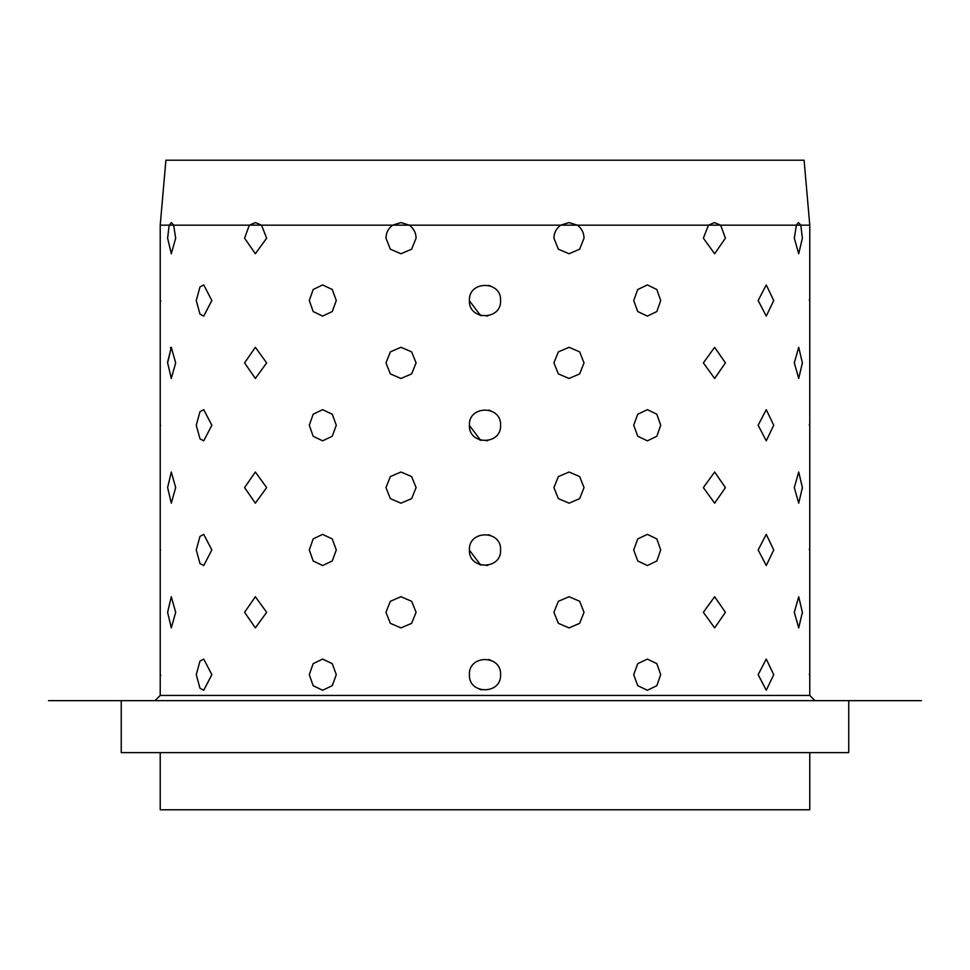 <?xml version="1.0" encoding="UTF-8"?>
<svg xmlns="http://www.w3.org/2000/svg" width="970" height="970" viewBox="0 0 970 970"><rect width="100%" height="100%" fill="white"/><g stroke="black" fill="none" stroke-linecap="round" stroke-linejoin="round"><path stroke-width="1.45" d="M848.75 700.655L848.75 752.611L121.25 752.611L121.25 700.655L921.5 700.655L48.5 700.655M160.22 752.611L160.22 809.78L809.78 809.78L809.78 752.611M160.22 225.173L165.906 160.22L804.094 160.22L809.78 225.173L800.832 225.173L802.384 238.171L800.832 225.173L798.492 222.579L800.832 225.173L796.37 225.173L798.492 222.579L796.37 225.173L794.309 238.171L798.71 253.764L802.384 238.171L798.71 253.764L794.309 238.171L796.37 225.173L720.661 225.173L725.414 238.171L720.661 225.173L714.49 222.579L720.661 225.173L708.476 225.173L714.49 222.579L708.476 225.173L703.359 238.171L714.647 253.764L725.414 238.171L714.647 253.764L703.359 238.171L708.476 225.173L577.356 225.173C581.66 228.338 583.879 232.679 584.025 238.171C583.879 232.679 581.66 228.338 577.356 225.173L569.002 222.579L577.356 225.173L560.708 225.173L569.002 222.579L560.708 225.173C556.331 228.338 554.064 232.679 553.906 238.171L558.368 249.193L569.063 253.764L579.66 249.193L584.025 238.171L579.66 249.193L569.063 253.764L558.368 249.193L553.906 238.171C554.064 232.679 556.331 228.338 560.708 225.173L409.291 225.173C413.669 228.338 415.936 232.679 416.094 238.171C415.936 232.679 413.669 228.338 409.291 225.173L400.998 222.579L409.291 225.173L392.644 225.173L400.998 222.579L392.644 225.173C388.339 228.338 386.121 232.679 385.975 238.171L390.34 249.193L400.937 253.764L411.632 249.193L416.094 238.171L411.632 249.193L400.937 253.764L390.34 249.193L385.975 238.171C386.121 232.679 388.339 228.338 392.644 225.173L261.524 225.173L266.641 238.171L261.524 225.173L255.51 222.579L261.524 225.173L249.338 225.173L255.51 222.579L249.338 225.173L244.585 238.171L255.352 253.764L266.641 238.171L255.352 253.764L244.585 238.171L249.338 225.173L173.63 225.173L175.691 238.171L173.63 225.173L171.508 222.579L173.63 225.173L169.168 225.173L171.508 222.579L169.168 225.173L167.616 238.171L171.29 253.764L175.691 238.171L171.29 253.764L167.616 238.171L169.168 225.173L160.22 225.173L160.22 695.454L809.78 695.454L814.97 700.655M196.267 549.954L199.978 563.534L203.736 565.546L199.978 563.534L196.267 549.954L199.978 536.386L203.736 534.361L199.978 536.386L196.267 549.954M196.267 425.236L199.978 438.816L203.736 440.829L199.978 438.816L196.267 425.236L199.978 411.668L203.736 409.655L199.978 411.668L196.267 425.236M196.267 300.53L199.978 314.098L203.736 316.123L199.978 314.098L196.267 300.53L199.978 286.95L203.736 284.938L199.978 286.95L196.267 300.53M196.267 674.671L199.978 688.239L203.736 690.264L199.978 688.239L196.267 674.671L199.978 661.091L203.736 659.079L199.978 661.091L196.267 674.671M167.616 612.312L171.29 627.905L175.691 612.312L171.29 596.72L167.616 612.312L171.29 627.905L175.691 612.312L171.29 596.72L167.616 612.312M167.616 487.595L171.29 503.187L175.691 487.595L171.29 472.014L167.616 487.595L171.29 503.187L175.691 487.595L171.29 472.014L167.616 487.595M170.417 347.672L171.29 347.296L167.616 362.889L171.29 378.47L175.691 362.889L171.29 347.296L167.616 362.125M160.596 674.671C160.195 694.775 160.195 694.775 160.596 674.671C160.195 654.556 160.195 654.556 160.596 674.671C160.195 654.556 160.195 654.556 160.596 674.671C160.195 694.775 160.195 694.775 160.596 674.671L160.596 675.69M160.596 549.954C160.195 570.069 160.195 570.069 160.596 549.954C160.195 529.85 160.195 529.85 160.596 549.954C160.195 529.85 160.195 529.85 160.596 549.954C160.195 570.069 160.195 570.069 160.596 549.954M160.596 425.236C160.195 445.351 160.195 445.351 160.596 425.236C160.195 405.133 160.195 405.133 160.596 425.236C160.195 405.133 160.195 405.133 160.596 425.236C160.195 445.351 160.195 445.351 160.596 425.236M160.596 300.433L160.596 300.53C160.195 320.633 160.195 320.633 160.596 300.53C160.195 280.415 160.195 280.415 160.596 300.53C160.195 280.415 160.195 280.415 160.596 300.53L160.596 301.549M211.848 300.53L203.736 284.938L211.848 300.53L203.736 316.123L211.848 300.53M211.848 425.236L203.736 409.655L211.848 425.236L203.736 440.829L211.848 425.236M211.848 549.954L203.736 534.361L211.848 549.954L203.736 565.546L211.848 549.954M211.848 674.671L203.736 659.079L211.848 674.671L203.736 690.264L211.848 674.671M809.404 674.671C809.804 694.775 809.804 694.775 809.404 674.671C809.804 654.556 809.804 654.556 809.404 674.671C809.804 654.556 809.804 654.556 809.404 674.671C809.804 694.775 809.804 694.775 809.404 674.671L809.404 673.944M809.404 549.954C809.804 570.069 809.804 570.069 809.404 549.954C809.804 529.85 809.804 529.85 809.404 549.954C809.804 570.069 809.804 570.069 809.404 549.954C809.804 529.85 809.804 529.85 809.404 549.954L809.404 548.935M809.404 425.236C809.804 445.351 809.804 445.351 809.404 425.236C809.804 405.133 809.804 405.133 809.404 425.236C809.804 445.351 809.804 445.351 809.404 425.236C809.804 405.133 809.804 405.133 809.404 425.236L809.404 424.363M809.404 300.53C809.804 320.633 809.804 320.633 809.404 300.53C809.804 280.415 809.804 280.415 809.404 300.53C809.804 320.633 809.804 320.633 809.404 300.53C809.804 280.415 809.804 280.415 809.404 300.53L809.404 299.657M794.309 612.312L798.71 627.905L802.384 612.312L798.71 596.72L794.309 612.312L798.71 627.905L802.384 612.312L798.71 596.72L794.309 612.312M794.309 487.595L798.71 503.187L802.384 487.595L798.71 472.014L794.309 487.595L798.71 503.187L802.384 487.595L798.71 472.014L794.309 487.595M794.309 362.889L798.71 378.47L802.384 362.889L798.71 347.296L794.309 362.889L798.71 378.47L802.384 362.889L798.71 347.296L794.309 362.889M758.152 674.671L766.264 690.264L773.733 674.671L766.264 659.079L758.152 674.671L766.264 690.264L773.733 674.671L766.264 659.079L758.152 674.671M758.152 549.954L766.264 565.546L773.733 549.954L766.264 534.361L758.152 549.954L766.264 565.546L773.733 549.954L766.264 534.361L758.152 549.954M758.152 425.236L766.264 440.829L773.733 425.236L766.264 409.655L758.152 425.236L766.264 440.829L773.733 425.236L766.264 409.655L758.152 425.236M758.152 300.53L766.264 316.111L773.733 300.53L766.264 284.938L758.152 300.53L766.264 316.111L773.733 300.53L766.264 284.938L758.152 300.53M703.359 612.312L714.647 627.905L725.414 612.312L714.647 596.72L703.359 612.312L714.647 627.905L725.414 612.312L714.647 596.72L703.359 612.312M703.359 487.595L714.647 503.187L725.414 487.595L714.647 472.014L703.359 487.595L714.647 503.187L725.414 487.595L714.647 472.014L703.359 487.595M703.359 362.889L714.647 378.47L725.414 362.889L714.647 347.296L703.359 362.889L714.647 378.47L725.414 362.889L714.647 347.296L703.359 362.889M633.701 674.671L637.751 685.693L647.39 690.264L656.836 685.693L660.703 674.671L656.836 663.65L647.39 659.079L637.751 663.65L633.701 674.671L637.751 685.693L647.39 690.264L656.836 685.693L660.703 674.671L656.836 663.65L647.39 659.079L637.751 663.65L633.701 674.671M633.701 549.954L637.751 560.975L647.39 565.546L656.836 560.975L660.703 549.954L656.836 538.932L647.39 534.361L637.751 538.932L633.701 549.954L637.751 560.975L647.39 565.546L656.836 560.975L660.703 549.954L656.836 538.932L647.39 534.361L637.751 538.932L633.701 549.954M633.701 425.236L637.751 436.27L647.39 440.829L656.836 436.257L660.703 425.236L656.836 414.214L647.39 409.655L637.751 414.214L633.701 425.236L637.751 436.27L647.39 440.829L656.836 436.257L660.703 425.236L656.836 414.214L647.39 409.655L637.751 414.214L633.701 425.236M633.701 300.53L637.751 311.552L647.39 316.111L656.836 311.552L660.703 300.53L656.836 289.509L647.39 284.938L637.751 289.509L633.701 300.53L637.751 311.552L647.39 316.111L656.836 311.552L660.703 300.53L656.836 289.509L647.39 284.938L637.751 289.509L633.701 300.53M553.906 612.312L558.368 623.334L569.063 627.905L579.66 623.334L584.025 612.312L579.66 601.291L569.063 596.72L558.368 601.291L553.906 612.312L558.368 623.334L569.063 627.905L579.66 623.334L584.025 612.312L579.66 601.291L569.063 596.72L558.368 601.291L553.906 612.312M553.906 487.595L558.368 498.616L569.063 503.187L579.66 498.616L584.025 487.595L579.66 476.573L569.063 472.014L558.368 476.573L553.906 487.595L558.368 498.616L569.063 503.187L579.66 498.616L584.025 487.595L579.66 476.573L569.063 472.014L558.368 476.573L553.906 487.595M553.906 362.889L558.368 373.911L569.063 378.47L579.66 373.911L584.025 362.889L579.66 351.855L569.063 347.296L558.368 351.867L553.906 362.889L558.368 373.911L569.063 378.47L579.66 373.911L584.025 362.889L579.66 351.855L569.063 347.296L558.368 351.867L553.906 362.889M469.407 674.671C468.449 694.787 501.551 694.775 500.593 674.671C501.551 654.556 468.449 654.556 469.407 674.671C468.449 694.787 501.551 694.775 500.593 674.671L500.593 674.671C501.551 654.556 468.449 654.556 469.407 674.671M500.544 551.202L500.593 549.954C501.551 529.838 468.449 529.85 469.407 549.954C468.449 570.069 501.551 570.069 500.593 549.954C501.551 529.838 468.449 529.85 469.407 549.954C468.449 570.069 501.551 570.069 500.593 549.954L500.581 550.402M469.407 425.236C468.449 445.351 501.551 445.351 500.593 425.236C501.551 405.133 468.449 405.133 469.407 425.236C468.449 445.351 501.551 445.351 500.593 425.236L500.532 426.509L500.593 425.236C501.551 405.133 468.449 405.133 469.407 425.236M469.407 300.53C468.449 320.633 501.551 320.633 500.593 300.53C501.551 280.415 468.449 280.415 469.407 300.53C468.449 320.633 501.551 320.633 500.593 300.53L500.532 301.791L500.593 300.53C501.551 280.415 468.449 280.415 469.407 300.53M385.975 612.312L390.34 623.334L400.937 627.905L411.632 623.334L416.094 612.312L411.632 601.291L400.937 596.72L390.34 601.291L385.975 612.312L390.34 623.334L400.937 627.905L411.632 623.334L416.094 612.312L411.632 601.291L400.937 596.72L390.34 601.291L385.975 612.312M385.975 487.595L390.34 498.616L400.937 503.187L411.632 498.616L416.094 487.595L411.632 476.573L400.937 472.014L390.34 476.573L385.975 487.595L390.34 498.616L400.937 503.187L411.632 498.616L416.094 487.595L411.632 476.573L400.937 472.014L390.34 476.573L385.975 487.595M385.975 362.889L390.34 373.911L400.937 378.47L411.632 373.911L416.094 362.889L411.632 351.855L400.937 347.296L390.34 351.867L385.975 362.889L390.34 373.911L400.937 378.47L411.632 373.911L416.094 362.889L411.632 351.855L400.937 347.296L390.34 351.867L385.975 362.889M309.297 674.671L313.164 685.693L322.61 690.264L332.249 685.693L336.299 674.671L332.249 663.65L322.61 659.079L313.164 663.65L309.297 674.671L313.164 685.693L322.61 690.264L332.249 685.693L336.299 674.671L332.249 663.65L322.61 659.079L313.164 663.65L309.297 674.671M309.297 549.954L313.164 560.975L322.61 565.546L332.249 560.975L336.299 549.954L332.249 538.932L322.61 534.361L313.164 538.932L309.297 549.954L313.164 560.975L322.61 565.546L332.249 560.975L336.299 549.954L332.249 538.932L322.61 534.361L313.164 538.932L309.297 549.954M309.297 425.236L313.164 436.27L322.61 440.829L332.249 436.257L336.299 425.236L332.249 414.214L322.61 409.655L313.164 414.214L309.297 425.236L313.164 436.27L322.61 440.829L332.249 436.257L336.299 425.236L332.249 414.214L322.61 409.655L313.164 414.214L309.297 425.236M309.297 300.53L313.164 311.552L322.61 316.111L332.249 311.552L336.299 300.53L332.249 289.509L322.61 284.938L313.164 289.509L309.297 300.53L313.164 311.552L322.61 316.111L332.249 311.552L336.299 300.53L332.249 289.509L322.61 284.938L313.164 289.509L309.297 300.53M244.585 612.312L255.352 627.905L266.641 612.312L255.352 596.72L244.585 612.312L255.352 627.905L266.641 612.312L255.352 596.72L244.585 612.312M244.585 487.595L255.352 503.187L266.641 487.595L255.352 472.014L244.585 487.595L255.352 503.187L266.641 487.595L255.352 472.014L244.585 487.595M244.585 362.889L255.352 378.47L266.641 362.889L255.352 347.296L244.585 362.889L255.352 378.47L266.641 362.889L255.352 347.296L244.585 362.889M487.861 565.28L486.261 565.498L487.861 565.28M480.55 564.892L469.407 550.208L480.55 564.892M487.861 440.562L486.261 440.78L487.861 440.562M480.55 440.186L469.407 425.503L480.55 440.186M479.641 689.306L481.35 689.828M490.359 660.024L488.65 659.515M479.641 564.601L481.35 565.11M490.359 535.319L488.65 534.797M479.641 439.883L481.35 440.392M490.359 410.601L488.65 410.08M479.641 315.165L481.35 315.686M490.359 285.883L488.65 285.374M487.861 315.856L486.261 316.062M480.55 315.468L469.407 300.797M160.596 300.53C160.195 320.633 160.195 320.633 160.596 300.53M167.616 362.889L171.29 378.47L175.691 362.889L171.29 347.296M802.384 487.595L802.372 488.553M802.384 362.889L802.384 363.641M802.384 612.312L802.372 613.27M160.22 695.454L155.03 700.655M809.78 695.454L809.78 225.173"/></g></svg>
